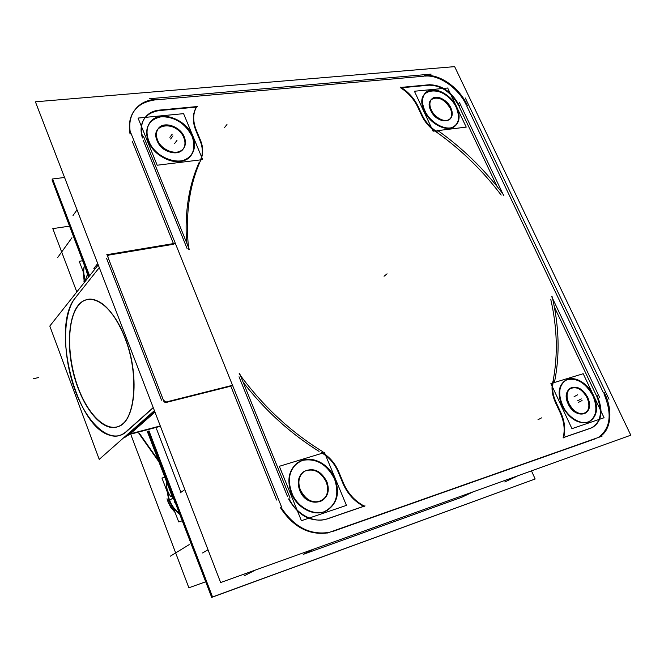 <?xml version="1.0" encoding="UTF-8"?>
<svg xmlns="http://www.w3.org/2000/svg" width="664" height="664" viewBox="0 0 664 664"><rect width="100%" height="100%" fill="white"/><g stroke="black" fill="none" stroke-linecap="round" stroke-linejoin="round"><path stroke-width="1" d="M164.025 401.745L164.946 402.284L164.025 401.745M106.622 258.479L161.526 400.168L106.622 258.479M108.29 255.175L107.651 256.42L108.29 255.175M173.694 244.244L108.547 255.134L173.694 244.244M132.302 141.399L173.428 243.588L132.302 141.399M130.078 134.087C128.501 126.044 129.422 118.98 132.841 112.88C137.456 105.277 144.677 100.978 154.521 99.974C135.771 102.97 127.621 114.341 130.078 134.087M424.097 76.186L155.7 99.874L424.097 76.186M424.91 76.111C439.161 74.542 458.558 88.196 466.261 104.953C458.558 88.196 439.161 74.542 424.91 76.111M603.526 392.997L466.726 105.933L603.526 392.997M604.057 394.109C612.382 414.187 610.44 428.662 598.231 437.518C610.44 428.662 612.382 414.187 604.057 394.109M331.884 531.739L595.566 438.705L331.884 531.739M327.875 532.86C308.901 535.466 293.031 526.992 280.274 507.454C293.031 526.992 308.901 535.466 327.875 532.86M230.823 386.182L276.647 500.034L230.823 386.182L165.875 402.525L230.823 386.182M563.678 437.518L590.636 428.239L563.678 437.518M592.379 427.491C601.285 421.316 602.763 410.974 596.811 396.449C602.962 411.713 601.136 422.221 591.333 427.973L592.188 427.591M596.43 395.653L554.374 307.075L596.43 395.653M563.147 437.618C565.155 429.849 564.134 421.474 560.092 412.51L555.477 402.608C551.9 394.574 551.112 387.319 553.12 380.821C558.009 354.908 557.237 327.825 550.813 299.572C557.237 327.825 558.009 354.908 553.12 380.821C551.112 387.319 551.9 394.574 555.477 402.608L560.092 412.51C564.134 421.474 565.155 429.849 563.147 437.618L591.765 427.765M401.703 87.748L428.587 85.216L401.703 87.748M400.683 87.847C408.186 92.653 413.855 99.002 417.664 106.887L421.756 115.652L417.664 106.887C413.855 99.002 408.186 92.653 400.683 87.847M436.97 132.435C430.272 128.335 425.201 122.74 421.756 115.652C425.201 122.74 430.272 128.335 436.97 132.435C461.297 149.782 482.703 170.665 501.187 195.075C482.703 170.665 461.297 149.782 436.97 132.435M497.062 186.393L459.114 106.472L497.062 186.393M429.176 85.166C441.369 85.424 451.238 92.296 458.782 105.767C451.238 92.296 441.369 85.424 429.176 85.166M363.731 506.366L326.696 519.115L363.731 506.366M363.623 506.308C354.36 501.411 347.463 493.767 342.931 483.384L338.125 471.855L342.931 483.384C347.463 493.767 354.36 501.411 363.623 506.308M321.451 452.699C328.929 457.073 334.49 463.464 338.125 471.855C334.49 463.464 328.929 457.073 321.451 452.699M243.198 382.331C265.102 410.476 290.392 433.509 319.069 451.412C290.392 433.509 265.102 410.476 243.198 382.331M239.015 376.778L287.495 496.523L239.015 376.778M326.007 519.339C310.611 522.419 298.128 515.621 288.566 498.93C298.128 515.621 310.611 522.419 326.007 519.339M196.419 107.087L159.733 110.539L196.419 107.087C192.477 113.685 192.303 121.537 195.888 130.625L200.063 140.652L195.888 130.625C192.303 121.537 192.477 113.685 196.419 107.087M158.895 110.614C152.039 111.353 146.976 114.341 143.714 119.586C140.702 124.849 140.278 130.991 142.42 138.004C138.884 122.433 144.37 113.303 158.895 110.614M143.225 140.204L187.165 248.726L143.225 140.204M199.266 162.149C188.783 185.463 184.567 212.331 186.625 242.75C184.567 212.331 188.783 185.463 199.266 162.149M200.47 159.974C203.059 154.206 202.927 147.765 200.063 140.652C202.927 147.765 203.059 154.206 200.47 159.974M126.251 431.808L153.284 407.737L126.251 431.808M129.97 433.924L154.911 411.954L129.97 433.924M184.816 489.584L180.915 492.348L156.521 428.878L180.915 492.348L184.816 489.584L180.085 492.929M95.052 268.937L94.537 267.592L95.052 268.937M99.293 267.617L73.953 299.597C51.867 329.925 75.779 424.105 108.357 434.796C114.689 437.236 120.433 436.431 125.571 432.389C110.348 444.689 87.565 424.346 75.248 390.772C62.756 357.34 62.134 315.649 74.841 298.327M125.015 337.636C112.872 309.291 99.799 296.725 85.805 299.937C67.512 305.631 64.308 351.953 78.145 387.602C87.764 414.046 105.012 431.758 118.067 426.645C135.514 421.93 139.988 374.911 125.015 337.636C112.291 304.378 90.063 290.367 78.46 305.39C66.649 319.948 66.873 357.522 78.145 387.602C89.233 417.839 109.867 435.542 123.114 423.507C136.552 411.979 137.921 370.711 125.015 337.636M123.96 437.51L129.256 434.522L123.96 437.51M461.729 497.278L303.323 554.324L313.698 549.111L303.323 554.324L461.729 497.278L473.2 491.808L461.729 497.278M570.276 388.241C565.919 391.345 565.213 396.541 568.135 403.837C572.941 412.244 578.493 415.465 584.793 413.489C589.317 410.385 590.072 405.131 587.067 397.736C582.419 389.56 576.974 386.323 570.716 388.017M589.391 421.59C596.712 416.428 597.907 407.845 592.985 395.827C585.2 382.24 576.161 377.011 565.861 380.148M565.438 380.372C558.399 385.452 557.262 393.935 562.01 405.812C569.836 419.548 578.9 424.836 589.192 421.69M431.094 99.658C428.861 102.297 428.728 105.9 430.712 110.465C436.804 119.968 443.162 122.906 449.777 119.288C452.118 116.632 452.275 112.971 450.233 108.315C444.482 99.185 438.265 96.155 431.567 99.218M456.292 107.543C459.662 115.204 459.405 121.213 455.512 125.571C448.656 133.215 430.322 124.799 424.354 111.062C421.142 103.625 421.333 97.757 424.935 93.466C431.749 85.374 450.25 93.823 456.292 107.543C460.716 119.005 458.434 125.944 449.462 128.359C439.219 128.318 430.845 122.549 424.354 111.062C412.269 86.478 445.834 83.448 456.292 107.543M157.069 140.61C161.178 151.882 178.45 157.111 183.347 148.728C185.322 145.59 185.48 141.905 183.82 137.664C179.67 126.384 162.199 121.138 157.401 129.903C155.6 132.966 155.492 136.535 157.069 140.61C163.767 158.455 191.796 155.019 183.82 137.664C177.371 120.225 149.334 122.973 157.069 140.61M148.47 141.432C155.16 159.875 183.322 168.424 191.381 154.895C194.71 149.724 195 143.623 192.236 136.618C185.43 118.159 156.729 109.56 148.927 124.102C146.088 129.065 145.931 134.842 148.47 141.432C153.301 153.591 168.183 163.037 179.844 161.477C192.344 158.397 196.469 150.114 192.236 136.618C185.397 123.479 175.138 116.847 161.46 116.723C148.753 119.404 144.42 127.637 148.47 141.432M172.142 496.406L147.259 431.326L172.258 496.016M172.864 497.386L171.843 495.983L172.864 497.386M304.319 471.324C298.368 475.499 296.825 481.832 299.688 490.339C305.374 500.88 312.702 504.383 321.691 500.847C327.601 496.556 329.103 490.206 326.182 481.798C320.596 471.423 313.325 467.929 304.353 471.307C313.325 467.929 320.596 471.423 326.182 481.798C335.245 501.619 307.507 511.014 299.688 490.339C296.899 482.189 298.26 475.964 303.772 471.664M291.206 493.07C286.699 479.873 288.857 469.755 297.679 462.717C309.1 454.417 328.34 463.123 334.556 479.101C339.395 492.987 336.88 503.445 326.995 510.458C315.591 517.546 297.148 508.715 291.206 493.07C286.3 476.868 290.11 465.97 302.618 460.359C316.272 458.002 326.912 464.252 334.556 479.101C339.644 494.871 336.059 505.802 323.791 511.902C312.254 515.969 296.791 507.122 291.206 493.07M630.8 435.194L454.641 66.632L35.408 101.799L220.639 582.544L630.8 435.194M128.75 434.198L128.119 433.841M123.72 437.734L129.43 434.58L154.978 412.12M166.432 402.044L163.468 400.317M125.446 432.314L153.218 407.572M232.898 385.195L164.921 402.293M160.439 426.296L129.646 434.422M129.297 434.513L128.003 434.854L154.67 411.331M208.015 549.775L202.561 552.963M281.47 506.756L130.858 132.966M77.024 209.824L72.998 215.576M175.678 243.215L107.593 254.569M107.751 256.686L109.02 254.212M98.247 264.894L49.8 326.049L99.226 459.372L154.397 410.618M106.763 254.146L164.124 402.019M77.032 295.787L73.895 299.721C51.842 329.991 75.713 424.039 108.24 434.712C115.677 437.551 122.209 435.982 127.837 429.998M130.061 434.048L131.928 432.214M124.375 437.144L130.783 432.397M79.306 391.171C64.076 355.24 66.608 305.838 85.598 299.979C98.181 294.899 116.349 312.653 126.235 341.603M123.263 333.876C139.83 371.325 136.054 421.922 117.86 426.695C104.19 432.09 86.021 412.327 76.659 384.041M280.88 507.097C293.953 527.009 310.105 535.425 329.336 532.345M518.186 475.648L504.781 481.964M602.065 436.165L327.41 533.026M255.416 570.052L244.12 575.862M148.985 430.87L212.538 596.944L535.159 478.993L531.474 470.876M89.632 275.776L52.589 178.965L64.566 177.479M149.433 98.728L431.119 74.119M465.315 97.99L609.021 399.23M598.455 437.443C611.137 431.434 613.536 410.535 604.24 392.632M587.383 396.557C590.852 404.268 590.238 409.796 585.515 413.124C578.875 415.091 573.198 411.589 568.484 402.633M593.06 394.516L583.199 373.724L550.896 383.568L571.953 428.67L604.074 417.739L594.031 396.566M563.255 406.866C557.735 394.457 558.656 385.518 566.002 380.065C574.352 374.936 588.877 383.684 594.164 396.873M592.902 394.217C598.621 406.883 597.583 415.946 589.773 421.408C581.44 426.064 567.131 417.249 561.976 404.144M552.182 296.775C559.13 326.231 559.951 354.418 554.647 381.343M599.634 397.462L551.668 296.551M597.002 395.362C603.451 410.335 602.04 420.984 592.778 427.309L590.636 428.139M560.424 411.705C564.774 421.084 565.819 429.807 563.57 437.866M555.959 402.11L560.756 412.41M556.266 402.757C552.423 394.391 551.61 386.855 553.801 380.157M569.264 404.285C565.869 396.674 566.442 391.196 570.99 387.859C577.647 385.734 583.374 389.179 588.155 398.192M467.315 105.402C459.762 87.872 439.236 73.422 424.645 75.63M450.458 107.053C452.873 111.992 452.84 115.885 450.366 118.748C446.042 123.653 434.273 117.901 430.969 109.178M437.9 130.6L466.228 127.106L457.181 108.025M456.317 106.198L447.685 88.013L414.419 91.242L433.069 131.19L436.19 130.808M424.288 109.411C429.666 123.678 448.906 133.09 455.985 125.147C460.086 120.458 460.152 114.05 456.176 105.933M457.297 108.29C451.81 94.039 432.438 84.618 425.392 93.018C421.582 97.641 421.59 103.908 425.416 111.818M459.48 102.596L503.685 195.606M503.91 195.241C484.786 169.677 462.501 147.931 437.061 130.011M422.03 114.814C425.541 122.226 430.803 128.036 437.825 132.227M422.296 115.387L418.046 106.265M418.337 106.896C414.452 98.637 408.576 92.047 400.699 87.125M400.55 87.449L430.197 84.66M459.579 106.041C451.902 91.84 441.718 84.751 429.035 84.784M431.658 110.647C429.301 105.784 429.309 101.941 431.675 99.102C435.982 94.031 447.802 99.783 451.138 108.498M156.14 99.243C145.74 99.974 138.12 104.306 133.281 112.241C129.862 118.333 128.94 125.405 130.517 133.456M183.911 136.203C185.97 140.743 185.937 144.719 183.828 148.122C178.774 156.82 160.705 150.819 157.21 139.125M200.885 159.833L202.686 159.609L183.579 113.652L138.054 118.076L157.185 165.228L200.553 159.875M191.996 134.742C195.407 142.254 195.324 148.811 191.772 154.413C183.455 168.448 153.99 158.638 148.304 139.506M149.458 142.353C146.287 135.248 146.238 128.999 149.292 123.595C157.343 108.531 187.314 118.366 193.149 137.523M188.676 249.232C185.09 214.862 189.29 184.783 201.275 158.995M143.54 136.452L189.364 249.515M142.785 137.506C140.635 130.484 141.067 124.342 144.071 119.072C147.499 113.602 152.845 110.597 160.09 110.041M197.532 106.514L158.497 110.182M196.494 130.65C192.635 121.238 192.784 113.137 196.951 106.348L197.034 106.215M200.536 140.37L196.187 129.936M200.262 139.706C203.308 146.976 203.508 153.575 200.86 159.493M157.916 140.851C155.949 136.46 155.932 132.601 157.858 129.273C162.813 120.192 181.073 126.202 184.617 137.904M147.765 431.193L210.023 593.01M88.752 276.88L54.647 186.783M148.097 431.102L211.691 597.368L534.072 479.391M88.993 276.581L52.008 179.869L52.896 179.761M205.4 581.896L188.867 587.781L131.206 435.567M76.808 291.961L52.813 228.615L69.355 226.158M84.428 265.567C82.959 270.406 83.365 275.485 85.648 280.797M139.008 433.509L158.82 461.58M147.566 431.243L175.014 502.449L174.599 502.839M86.619 271.294L86.328 271.949M87.042 279.046L86.37 276.083L88.295 275.676M88.611 277.062L86.478 271.476M167.569 490.505C167.826 499.867 171.735 507.578 179.297 513.629M173.487 508.259L178.707 521.921L182.06 520.858M167.486 492.539L161.958 478.063L164.805 477.233M167.602 500.814L168.947 499.876M168.656 503.578L170.05 502.606M167.585 500.805L167.029 498.747M172.598 496.116L170.465 496.224C167.295 491.493 166.008 486.729 166.606 481.931M173.304 497.975L171.727 495.983M83.515 272.539L79.232 261.309L82.585 260.744M83.847 280.996L85.025 279.893M326.381 480.462C329.867 489.219 328.514 495.9 322.331 500.49C312.868 504.051 305.398 500.208 299.929 488.961M300.742 490.962C297.389 482.446 298.609 475.889 304.386 471.282C313.931 467.298 321.534 471.008 327.194 482.421M346.442 505.387L324.472 452.549L279.337 466.302L301.406 520.701L346.442 505.387M335.685 480.421C330.141 463.572 310.013 453.753 298.161 462.41C288.915 469.946 286.989 480.611 292.409 494.406M291.073 491.119C296.343 507.628 315.657 517.596 327.501 510.184C337.843 502.673 340.126 491.684 334.357 477.225M290.085 498.033L239.513 373.243M239.14 373.766C262.745 406.019 290.674 432.015 322.92 451.769M338.847 472.079C335.245 463.447 329.61 456.874 321.94 452.383M338.54 471.324L343.537 483.317M343.197 482.496C347.828 493.443 355.024 501.395 364.793 506.35M364.984 505.835L326.447 519.107M289.056 498.639C296.468 514.733 314.952 524.037 328.016 518.551M128.791 433.252L129.397 433.592L128.791 433.252M160.298 425.931L128.667 434.264M97.733 263.55L93.865 268.447M592.985 395.827C586.013 383.41 577.564 377.94 567.629 379.443C558.839 383.643 556.963 392.432 562.01 405.812C569.173 418.577 577.763 424.072 587.789 422.279C596.38 417.731 598.115 408.916 592.985 395.827M568.135 403.837C575.705 420.968 595.492 414.261 587.067 397.736C579.722 380.945 559.827 387.029 568.135 403.837M430.712 110.465C437.36 125.579 457.786 123.081 450.233 108.315C443.776 93.499 423.292 95.508 430.712 110.465M84.486 265.716C83.149 270.464 83.589 275.419 85.822 280.582C83.589 275.419 83.149 270.464 84.486 265.716M158.339 460.326L139.432 433.393L158.339 460.326M147.723 431.202L172.242 495.319L147.723 431.202M167.776 491.078C168.233 499.984 172.017 507.362 179.131 513.206C172.017 507.362 168.233 499.984 167.776 491.078M169.461 501.254L168.092 502.208M85.266 281.287L84.328 282.466L83.149 271.568M33.2 378.762L38.753 377.517M577.663 400.765L581.274 398.898L577.663 400.765M384.049 276.257L387.095 273.825L384.049 276.257M578.469 402.384L582.079 400.525M537.989 419.723L541.558 417.863M574.078 396.682L577.672 394.798M170.607 139L172.964 135.888L170.607 139M169.859 137.299L172.2 134.186M224.498 127.563L226.98 124.517M174.607 143.524L176.973 140.436M189.182 544.638L170.341 556.175M173.238 497.792L169.42 500.498M71.944 237.753L57.619 257.607M125.255 437.144L124.002 437.476M83.772 268.397L83.705 274.68L85.482 281.013L83.705 274.68L83.772 268.397M167.452 490.19C167.502 499.95 171.503 507.885 179.438 514.002C171.503 507.885 167.511 499.95 167.452 490.19M167.569 500.706L170.565 507.105L175.113 512.525L168.058 502.117M172.35 495.485L169.453 489.385L170.714 492.68M138.925 433.526L158.92 461.837L138.925 433.526M84.345 282.449L83.855 281.021"/></g></svg>
